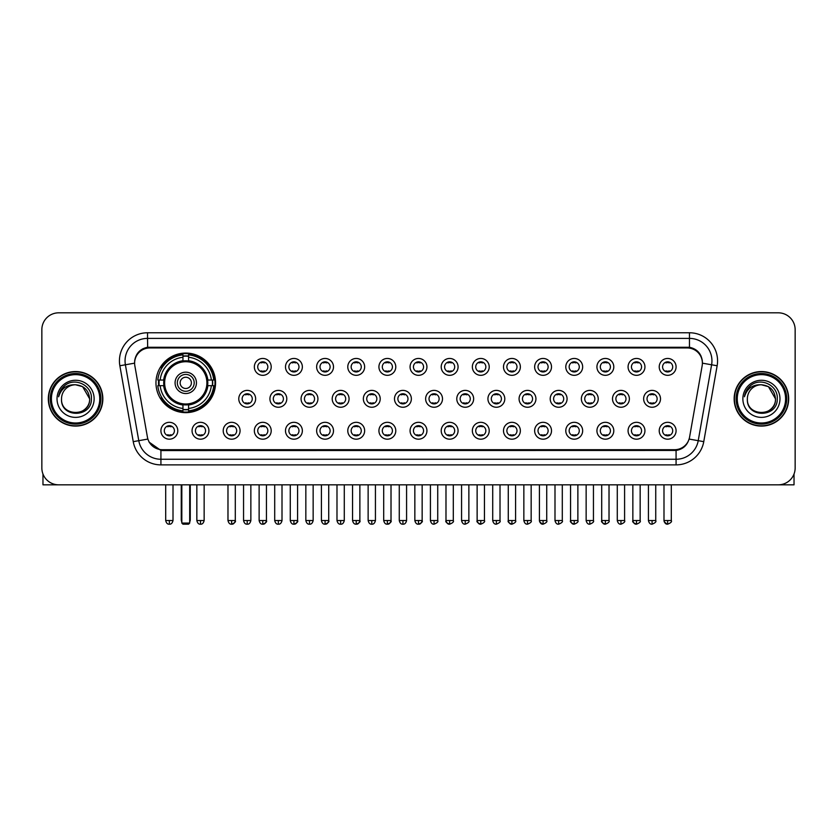 <?xml version="1.0" encoding="UTF-8"?>
<svg xmlns="http://www.w3.org/2000/svg" width="837" height="837" viewBox="0 0 837 837"><rect width="100%" height="100%" fill="white"/><g stroke="black" fill="none" stroke-linecap="round" stroke-linejoin="round"><path stroke-width="1.26" d="M155.964 382.854A29.797 29.797 0 0 0 185.762 412.651A29.797 29.797 0 0 0 215.559 382.854A29.797 29.797 0 0 0 185.762 353.068A29.797 29.797 0 0 0 155.964 382.854M208.926 430.752A8.433 8.433 0 0 1 200.493 439.184A8.433 8.433 0 0 1 192.06 430.752A8.433 8.433 0 0 1 200.493 422.319A8.433 8.433 0 0 1 208.926 430.752M195.429 430.752A5.064 5.064 0 0 0 200.493 435.815A5.064 5.064 0 0 0 205.557 430.752A5.064 5.064 0 0 0 200.493 425.698A5.064 5.064 0 0 0 195.429 430.752M240.073 430.752A8.433 8.433 0 0 1 231.64 439.184A8.433 8.433 0 0 1 223.207 430.752A8.433 8.433 0 0 1 231.64 422.319A8.433 8.433 0 0 1 240.073 430.752M226.576 430.752A5.064 5.064 0 0 0 231.64 435.815A5.064 5.064 0 0 0 236.693 430.752A5.064 5.064 0 0 0 231.64 425.698A5.064 5.064 0 0 0 226.576 430.752M271.209 430.752A8.433 8.433 0 0 1 262.776 439.184A8.433 8.433 0 0 1 254.343 430.752A8.433 8.433 0 0 1 262.776 422.319A8.433 8.433 0 0 1 271.209 430.752M257.723 430.752A5.064 5.064 0 0 0 262.776 435.815A5.064 5.064 0 0 0 267.84 430.752A5.064 5.064 0 0 0 262.776 425.698A5.064 5.064 0 0 0 257.723 430.752M302.356 430.752A8.433 8.433 0 0 1 293.923 439.184A8.433 8.433 0 0 1 285.49 430.752A8.433 8.433 0 0 1 293.923 422.319A8.433 8.433 0 0 1 302.356 430.752M288.87 430.752A5.064 5.064 0 0 0 293.923 435.815A5.064 5.064 0 0 0 298.987 430.752A5.064 5.064 0 0 0 293.923 425.698A5.064 5.064 0 0 0 288.87 430.752M333.503 430.752A8.433 8.433 0 0 1 325.07 439.184A8.433 8.433 0 0 1 316.637 430.752A8.433 8.433 0 0 1 325.07 422.319A8.433 8.433 0 0 1 333.503 430.752M320.006 430.752A5.064 5.064 0 0 0 325.07 435.815A5.064 5.064 0 0 0 330.123 430.752A5.064 5.064 0 0 0 325.07 425.698A5.064 5.064 0 0 0 320.006 430.752M364.65 430.752A8.433 8.433 0 0 1 356.217 439.184A8.433 8.433 0 0 1 347.784 430.752A8.433 8.433 0 0 1 356.217 422.319A8.433 8.433 0 0 1 364.65 430.752M351.153 430.752A5.064 5.064 0 0 0 356.217 435.815A5.064 5.064 0 0 0 361.27 430.752A5.064 5.064 0 0 0 356.217 425.698A5.064 5.064 0 0 0 351.153 430.752M395.786 430.752A8.433 8.433 0 0 1 387.353 439.184A8.433 8.433 0 0 1 378.92 430.752A8.433 8.433 0 0 1 387.353 422.319A8.433 8.433 0 0 1 395.786 430.752M382.3 430.752A5.064 5.064 0 0 0 387.353 435.815A5.064 5.064 0 0 0 392.417 430.752A5.064 5.064 0 0 0 387.353 425.698A5.064 5.064 0 0 0 382.3 430.752M426.933 430.752A8.433 8.433 0 0 1 418.5 439.184A8.433 8.433 0 0 1 410.067 430.752A8.433 8.433 0 0 1 418.5 422.319A8.433 8.433 0 0 1 426.933 430.752M413.436 430.752A5.064 5.064 0 0 0 418.5 435.815A5.064 5.064 0 0 0 423.564 430.752A5.064 5.064 0 0 0 418.5 425.698A5.064 5.064 0 0 0 413.436 430.752M458.08 430.752A8.433 8.433 0 0 1 449.647 439.184A8.433 8.433 0 0 1 441.214 430.752A8.433 8.433 0 0 1 449.647 422.319A8.433 8.433 0 0 1 458.08 430.752M444.583 430.752A5.064 5.064 0 0 0 449.647 435.815A5.064 5.064 0 0 0 454.7 430.752A5.064 5.064 0 0 0 449.647 425.698A5.064 5.064 0 0 0 444.583 430.752M489.216 430.752A8.433 8.433 0 0 1 480.783 439.184A8.433 8.433 0 0 1 472.35 430.752A8.433 8.433 0 0 1 480.783 422.319A8.433 8.433 0 0 1 489.216 430.752M475.73 430.752A5.064 5.064 0 0 0 480.783 435.815A5.064 5.064 0 0 0 485.847 430.752A5.064 5.064 0 0 0 480.783 425.698A5.064 5.064 0 0 0 475.73 430.752M520.363 430.752A8.433 8.433 0 0 1 511.93 439.184A8.433 8.433 0 0 1 503.497 430.752A8.433 8.433 0 0 1 511.93 422.319A8.433 8.433 0 0 1 520.363 430.752M506.877 430.752A5.064 5.064 0 0 0 511.93 435.815A5.064 5.064 0 0 0 516.994 430.752A5.064 5.064 0 0 0 511.93 425.698A5.064 5.064 0 0 0 506.877 430.752M551.51 430.752A8.433 8.433 0 0 1 543.077 439.184A8.433 8.433 0 0 1 534.644 430.752A8.433 8.433 0 0 1 543.077 422.319A8.433 8.433 0 0 1 551.51 430.752M538.013 430.752A5.064 5.064 0 0 0 543.077 435.815A5.064 5.064 0 0 0 548.13 430.752A5.064 5.064 0 0 0 543.077 425.698A5.064 5.064 0 0 0 538.013 430.752M582.657 430.752A8.433 8.433 0 0 1 574.224 439.184A8.433 8.433 0 0 1 565.791 430.752A8.433 8.433 0 0 1 574.224 422.319A8.433 8.433 0 0 1 582.657 430.752M569.16 430.752A5.064 5.064 0 0 0 574.224 435.815A5.064 5.064 0 0 0 579.277 430.752A5.064 5.064 0 0 0 574.224 425.698A5.064 5.064 0 0 0 569.16 430.752M613.793 430.752A8.433 8.433 0 0 1 605.36 439.184A8.433 8.433 0 0 1 596.927 430.752A8.433 8.433 0 0 1 605.36 422.319A8.433 8.433 0 0 1 613.793 430.752M600.307 430.752A5.064 5.064 0 0 0 605.36 435.815A5.064 5.064 0 0 0 610.424 430.752A5.064 5.064 0 0 0 605.36 425.698A5.064 5.064 0 0 0 600.307 430.752M644.94 430.752A8.433 8.433 0 0 1 636.507 439.184A8.433 8.433 0 0 1 628.074 430.752A8.433 8.433 0 0 1 636.507 422.319A8.433 8.433 0 0 1 644.94 430.752M631.443 430.752A5.064 5.064 0 0 0 636.507 435.815A5.064 5.064 0 0 0 641.571 430.752A5.064 5.064 0 0 0 636.507 425.698A5.064 5.064 0 0 0 631.443 430.752M676.087 430.752A8.433 8.433 0 0 1 667.654 439.184A8.433 8.433 0 0 1 659.221 430.752A8.433 8.433 0 0 1 667.654 422.319A8.433 8.433 0 0 1 676.087 430.752M662.59 430.752A5.064 5.064 0 0 0 667.654 435.815A5.064 5.064 0 0 0 672.707 430.752A5.064 5.064 0 0 0 667.654 425.698A5.064 5.064 0 0 0 662.59 430.752M177.779 430.752A8.433 8.433 0 0 1 169.346 439.184A8.433 8.433 0 0 1 160.913 430.752A8.433 8.433 0 0 1 169.346 422.319A8.433 8.433 0 0 1 177.779 430.752M164.293 430.752A5.064 5.064 0 0 0 169.346 435.815A5.064 5.064 0 0 0 174.41 430.752A5.064 5.064 0 0 0 169.346 425.698A5.064 5.064 0 0 0 164.293 430.752M255.641 398.82A8.433 8.433 0 0 1 247.208 407.253A8.433 8.433 0 0 1 238.775 398.82A8.433 8.433 0 0 1 247.208 390.387A8.433 8.433 0 0 1 255.641 398.82M242.144 398.82A5.064 5.064 0 0 0 247.208 403.884A5.064 5.064 0 0 0 252.272 398.82A5.064 5.064 0 0 0 247.208 393.767A5.064 5.064 0 0 0 242.144 398.82M286.788 398.82A8.433 8.433 0 0 1 278.355 407.253A8.433 8.433 0 0 1 269.922 398.82A8.433 8.433 0 0 1 278.355 390.387A8.433 8.433 0 0 1 286.788 398.82M273.291 398.82A5.064 5.064 0 0 0 278.355 403.884A5.064 5.064 0 0 0 283.408 398.82A5.064 5.064 0 0 0 278.355 393.767A5.064 5.064 0 0 0 273.291 398.82M317.924 398.82A8.433 8.433 0 0 1 309.491 407.253A8.433 8.433 0 0 1 301.069 398.82A8.433 8.433 0 0 1 309.491 390.387A8.433 8.433 0 0 1 317.924 398.82M304.438 398.82A5.064 5.064 0 0 0 309.491 403.884A5.064 5.064 0 0 0 314.555 398.82A5.064 5.064 0 0 0 309.491 393.767A5.064 5.064 0 0 0 304.438 398.82M349.071 398.82A8.433 8.433 0 0 1 340.638 407.253A8.433 8.433 0 0 1 332.205 398.82A8.433 8.433 0 0 1 340.638 390.387A8.433 8.433 0 0 1 349.071 398.82M335.585 398.82A5.064 5.064 0 0 0 340.638 403.884A5.064 5.064 0 0 0 345.702 398.82A5.064 5.064 0 0 0 340.638 393.767A5.064 5.064 0 0 0 335.585 398.82M380.218 398.82A8.433 8.433 0 0 1 371.785 407.253A8.433 8.433 0 0 1 363.352 398.82A8.433 8.433 0 0 1 371.785 390.387A8.433 8.433 0 0 1 380.218 398.82M366.721 398.82A5.064 5.064 0 0 0 371.785 403.884A5.064 5.064 0 0 0 376.849 398.82A5.064 5.064 0 0 0 371.785 393.767A5.064 5.064 0 0 0 366.721 398.82M411.365 398.82A8.433 8.433 0 0 1 402.932 407.253A8.433 8.433 0 0 1 394.499 398.82A8.433 8.433 0 0 1 402.932 390.387A8.433 8.433 0 0 1 411.365 398.82M397.868 398.82A5.064 5.064 0 0 0 402.932 403.884A5.064 5.064 0 0 0 407.985 398.82A5.064 5.064 0 0 0 402.932 393.767A5.064 5.064 0 0 0 397.868 398.82M442.501 398.82A8.433 8.433 0 0 1 434.068 407.253A8.433 8.433 0 0 1 425.635 398.82A8.433 8.433 0 0 1 434.068 390.387A8.433 8.433 0 0 1 442.501 398.82M429.015 398.82A5.064 5.064 0 0 0 434.068 403.884A5.064 5.064 0 0 0 439.132 398.82A5.064 5.064 0 0 0 434.068 393.767A5.064 5.064 0 0 0 429.015 398.82M473.648 398.82A8.433 8.433 0 0 1 465.215 407.253A8.433 8.433 0 0 1 456.782 398.82A8.433 8.433 0 0 1 465.215 390.387A8.433 8.433 0 0 1 473.648 398.82M460.151 398.82A5.064 5.064 0 0 0 465.215 403.884A5.064 5.064 0 0 0 470.279 398.82A5.064 5.064 0 0 0 465.215 393.767A5.064 5.064 0 0 0 460.151 398.82M504.795 398.82A8.433 8.433 0 0 1 496.362 407.253A8.433 8.433 0 0 1 487.929 398.82A8.433 8.433 0 0 1 496.362 390.387A8.433 8.433 0 0 1 504.795 398.82M491.298 398.82A5.064 5.064 0 0 0 496.362 403.884A5.064 5.064 0 0 0 501.415 398.82A5.064 5.064 0 0 0 496.362 393.767A5.064 5.064 0 0 0 491.298 398.82M535.931 398.82A8.433 8.433 0 0 1 527.509 407.253A8.433 8.433 0 0 1 519.076 398.82A8.433 8.433 0 0 1 527.509 390.387A8.433 8.433 0 0 1 535.931 398.82M522.445 398.82A5.064 5.064 0 0 0 527.509 403.884A5.064 5.064 0 0 0 532.562 398.82A5.064 5.064 0 0 0 527.509 393.767A5.064 5.064 0 0 0 522.445 398.82M567.078 398.82A8.433 8.433 0 0 1 558.645 407.253A8.433 8.433 0 0 1 550.212 398.82A8.433 8.433 0 0 1 558.645 390.387A8.433 8.433 0 0 1 567.078 398.82M553.592 398.82A5.064 5.064 0 0 0 558.645 403.884A5.064 5.064 0 0 0 563.709 398.82A5.064 5.064 0 0 0 558.645 393.767A5.064 5.064 0 0 0 553.592 398.82M598.225 398.82A8.433 8.433 0 0 1 589.792 407.253A8.433 8.433 0 0 1 581.359 398.82A8.433 8.433 0 0 1 589.792 390.387A8.433 8.433 0 0 1 598.225 398.82M584.728 398.82A5.064 5.064 0 0 0 589.792 403.884A5.064 5.064 0 0 0 594.856 398.82A5.064 5.064 0 0 0 589.792 393.767A5.064 5.064 0 0 0 584.728 398.82M629.372 398.82A8.433 8.433 0 0 1 620.939 407.253A8.433 8.433 0 0 1 612.506 398.82A8.433 8.433 0 0 1 620.939 390.387A8.433 8.433 0 0 1 629.372 398.82M615.875 398.82A5.064 5.064 0 0 0 620.939 403.884A5.064 5.064 0 0 0 625.992 398.82A5.064 5.064 0 0 0 620.939 393.767A5.064 5.064 0 0 0 615.875 398.82M660.508 398.82A8.433 8.433 0 0 1 652.075 407.253A8.433 8.433 0 0 1 643.643 398.82A8.433 8.433 0 0 1 652.075 390.387A8.433 8.433 0 0 1 660.508 398.82M647.022 398.82A5.064 5.064 0 0 0 652.075 403.884A5.064 5.064 0 0 0 657.139 398.82A5.064 5.064 0 0 0 652.075 393.767A5.064 5.064 0 0 0 647.022 398.82M271.209 366.888A8.433 8.433 0 0 1 262.776 375.321A8.433 8.433 0 0 1 254.343 366.888A8.433 8.433 0 0 1 262.776 358.456A8.433 8.433 0 0 1 271.209 366.888M257.723 366.888A5.064 5.064 0 0 0 262.776 371.952A5.064 5.064 0 0 0 267.84 366.888A5.064 5.064 0 0 0 262.776 361.835A5.064 5.064 0 0 0 257.723 366.888M302.356 366.888A8.433 8.433 0 0 1 293.923 375.321A8.433 8.433 0 0 1 285.49 366.888A8.433 8.433 0 0 1 293.923 358.456A8.433 8.433 0 0 1 302.356 366.888M288.87 366.888A5.064 5.064 0 0 0 293.923 371.952A5.064 5.064 0 0 0 298.987 366.888A5.064 5.064 0 0 0 293.923 361.835A5.064 5.064 0 0 0 288.87 366.888M333.503 366.888A8.433 8.433 0 0 1 325.07 375.321A8.433 8.433 0 0 1 316.637 366.888A8.433 8.433 0 0 1 325.07 358.456A8.433 8.433 0 0 1 333.503 366.888M320.006 366.888A5.064 5.064 0 0 0 325.07 371.952A5.064 5.064 0 0 0 330.123 366.888A5.064 5.064 0 0 0 325.07 361.835A5.064 5.064 0 0 0 320.006 366.888M364.65 366.888A8.433 8.433 0 0 1 356.217 375.321A8.433 8.433 0 0 1 347.784 366.888A8.433 8.433 0 0 1 356.217 358.456A8.433 8.433 0 0 1 364.65 366.888M351.153 366.888A5.064 5.064 0 0 0 356.217 371.952A5.064 5.064 0 0 0 361.27 366.888A5.064 5.064 0 0 0 356.217 361.835A5.064 5.064 0 0 0 351.153 366.888M395.786 366.888A8.433 8.433 0 0 1 387.353 375.321A8.433 8.433 0 0 1 378.92 366.888A8.433 8.433 0 0 1 387.353 358.456A8.433 8.433 0 0 1 395.786 366.888M382.3 366.888A5.064 5.064 0 0 0 387.353 371.952A5.064 5.064 0 0 0 392.417 366.888A5.064 5.064 0 0 0 387.353 361.835A5.064 5.064 0 0 0 382.3 366.888M426.933 366.888A8.433 8.433 0 0 1 418.5 375.321A8.433 8.433 0 0 1 410.067 366.888A8.433 8.433 0 0 1 418.5 358.456A8.433 8.433 0 0 1 426.933 366.888M413.436 366.888A5.064 5.064 0 0 0 418.5 371.952A5.064 5.064 0 0 0 423.564 366.888A5.064 5.064 0 0 0 418.5 361.835A5.064 5.064 0 0 0 413.436 366.888M458.08 366.888A8.433 8.433 0 0 1 449.647 375.321A8.433 8.433 0 0 1 441.214 366.888A8.433 8.433 0 0 1 449.647 358.456A8.433 8.433 0 0 1 458.08 366.888M444.583 366.888A5.064 5.064 0 0 0 449.647 371.952A5.064 5.064 0 0 0 454.7 366.888A5.064 5.064 0 0 0 449.647 361.835A5.064 5.064 0 0 0 444.583 366.888M489.216 366.888A8.433 8.433 0 0 1 480.783 375.321A8.433 8.433 0 0 1 472.35 366.888A8.433 8.433 0 0 1 480.783 358.456A8.433 8.433 0 0 1 489.216 366.888M475.73 366.888A5.064 5.064 0 0 0 480.783 371.952A5.064 5.064 0 0 0 485.847 366.888A5.064 5.064 0 0 0 480.783 361.835A5.064 5.064 0 0 0 475.73 366.888M520.363 366.888A8.433 8.433 0 0 1 511.93 375.321A8.433 8.433 0 0 1 503.497 366.888A8.433 8.433 0 0 1 511.93 358.456A8.433 8.433 0 0 1 520.363 366.888M506.877 366.888A5.064 5.064 0 0 0 511.93 371.952A5.064 5.064 0 0 0 516.994 366.888A5.064 5.064 0 0 0 511.93 361.835A5.064 5.064 0 0 0 506.877 366.888M551.51 366.888A8.433 8.433 0 0 1 543.077 375.321A8.433 8.433 0 0 1 534.644 366.888A8.433 8.433 0 0 1 543.077 358.456A8.433 8.433 0 0 1 551.51 366.888M538.013 366.888A5.064 5.064 0 0 0 543.077 371.952A5.064 5.064 0 0 0 548.13 366.888A5.064 5.064 0 0 0 543.077 361.835A5.064 5.064 0 0 0 538.013 366.888M582.657 366.888A8.433 8.433 0 0 1 574.224 375.321A8.433 8.433 0 0 1 565.791 366.888A8.433 8.433 0 0 1 574.224 358.456A8.433 8.433 0 0 1 582.657 366.888M569.16 366.888A5.064 5.064 0 0 0 574.224 371.952A5.064 5.064 0 0 0 579.277 366.888A5.064 5.064 0 0 0 574.224 361.835A5.064 5.064 0 0 0 569.16 366.888M613.793 366.888A8.433 8.433 0 0 1 605.36 375.321A8.433 8.433 0 0 1 596.927 366.888A8.433 8.433 0 0 1 605.36 358.456A8.433 8.433 0 0 1 613.793 366.888M600.307 366.888A5.064 5.064 0 0 0 605.36 371.952A5.064 5.064 0 0 0 610.424 366.888A5.064 5.064 0 0 0 605.36 361.835A5.064 5.064 0 0 0 600.307 366.888M644.94 366.888A8.433 8.433 0 0 1 636.507 375.321A8.433 8.433 0 0 1 628.074 366.888A8.433 8.433 0 0 1 636.507 358.456A8.433 8.433 0 0 1 644.94 366.888M631.443 366.888A5.064 5.064 0 0 0 636.507 371.952A5.064 5.064 0 0 0 641.571 366.888A5.064 5.064 0 0 0 636.507 361.835A5.064 5.064 0 0 0 631.443 366.888M676.087 366.888A8.433 8.433 0 0 1 667.654 375.321A8.433 8.433 0 0 1 659.221 366.888A8.433 8.433 0 0 1 667.654 358.456A8.433 8.433 0 0 1 676.087 366.888M662.59 366.888A5.064 5.064 0 0 0 667.654 371.952A5.064 5.064 0 0 0 672.707 366.888A5.064 5.064 0 0 0 667.654 361.835A5.064 5.064 0 0 0 662.59 366.888M134.841 365.759A15.181 15.181 0 0 1 149.781 347.951L687.219 347.951A15.181 15.181 0 0 1 702.159 365.759L689.573 437.155A15.181 15.181 0 0 1 674.622 449.699L162.378 449.699A15.181 15.181 0 0 1 147.427 437.155L134.841 365.759M158.643 385.669A27.265 27.265 0 0 1 158.643 380.05M48.316 398.82A27.265 27.265 0 0 0 75.581 426.085A27.265 27.265 0 0 0 102.846 398.82A27.265 27.265 0 0 0 75.581 371.555A27.265 27.265 0 0 0 48.316 398.82M734.154 398.82A27.265 27.265 0 0 0 761.419 426.085A27.265 27.265 0 0 0 788.684 398.82A27.265 27.265 0 0 0 761.419 371.555A27.265 27.265 0 0 0 734.154 398.82M134.673 360.883L134.631 363.153L134.673 360.883C135.845 353.402 140.135 348.872 147.532 347.271L689.468 347.271C696.855 348.862 701.144 353.392 702.327 360.883L702.369 363.153M147.532 332.77L689.468 332.77A28.113 28.113 0 0 1 717.142 365.759L703.76 441.654A28.113 28.113 0 0 1 676.076 464.88L160.924 464.88A28.113 28.113 0 0 1 133.24 441.654L119.858 365.759A28.113 28.113 0 0 1 147.532 332.77L147.532 338.389L689.468 338.389A22.484 22.484 0 0 1 711.607 364.786L698.225 440.67A22.484 22.484 0 0 1 676.076 459.262L160.924 459.262A22.484 22.484 0 0 1 138.775 440.67L125.393 364.786A22.484 22.484 0 0 1 147.532 338.389L147.657 347.25M138.722 351.885L142.761 348.83M142.897 348.757L146.82 347.397M676.076 464.88L676.076 450.442C682.762 449.333 687.083 445.535 689.05 439.059C687.093 445.535 682.772 449.323 676.076 450.442L162.671 450.547L160.924 450.442L149.08 442.114M700.872 355.673L702.327 360.883M795.15 329.673A16.866 16.866 0 0 0 778.284 312.818L58.716 312.818A16.866 16.866 0 0 0 41.85 329.673L41.85 467.967A16.866 16.866 0 0 0 58.716 484.832L778.284 484.832A16.866 16.866 0 0 0 795.15 467.967L795.15 329.673L795.15 467.967M689.113 439.069L698.225 440.67L711.607 364.786L717.142 365.759M41.85 329.673L41.85 467.967M778.284 312.818L58.716 312.818M58.716 484.832L778.284 484.832M42.969 474.024L42.969 484.832L108.182 484.832M99.749 398.82A24.168 24.168 0 0 0 75.581 374.652A24.168 24.168 0 0 0 51.402 398.82A24.168 24.168 0 0 0 75.581 422.999A24.168 24.168 0 0 0 99.749 398.82M100.879 398.82A25.298 25.298 0 0 0 75.581 373.522A25.298 25.298 0 0 0 50.283 398.82A25.298 25.298 0 0 0 75.581 424.118A25.298 25.298 0 0 0 100.879 398.82M102.564 398.82A26.983 26.983 0 0 0 75.581 371.837A26.983 26.983 0 0 0 48.598 398.82A26.983 26.983 0 0 0 75.581 425.813A26.983 26.983 0 0 0 102.564 398.82M89.632 398.82C88.795 390.283 84.118 385.606 75.581 384.769L82.612 386.652L89.632 398.82L82.612 386.652L75.581 384.769L82.612 386.652L89.632 398.82L82.612 386.652L75.581 384.769L82.612 386.652L89.632 398.82C90.49 416.952 60.662 416.952 61.53 398.82C60.274 418.333 92.07 417.893 91.411 398.82C92.457 385.438 74.911 376.932 64.805 385.554C61.279 388.494 59.218 392.239 58.611 396.78C61.258 388.41 66.918 384.403 75.581 384.769L82.612 386.652L89.632 398.82C90.49 416.952 60.662 416.952 61.53 398.82C60.662 416.952 90.49 416.952 89.632 398.82C90.49 416.952 60.662 416.952 61.53 398.82C60.662 416.952 90.49 416.952 89.632 398.82C90.49 416.952 60.662 416.952 61.53 398.82C60.662 416.952 90.49 416.952 89.632 398.82C90.49 416.952 60.662 416.952 61.53 398.82C60.662 416.952 90.49 416.952 89.632 398.82C90.49 416.952 60.662 416.952 61.53 398.82C60.662 416.952 90.49 416.952 89.632 398.82C90.49 416.952 60.662 416.952 61.53 398.82C60.662 416.952 90.49 416.952 89.632 398.82C90.49 416.952 60.662 416.952 61.53 398.82A14.051 14.051 0 0 1 75.581 384.769L82.612 386.652L89.632 398.82C90.197 409.732 76.167 416.983 67.609 410.402M57.031 398.82A18.55 18.55 0 0 0 75.581 417.381A18.55 18.55 0 0 0 94.131 398.82A18.55 18.55 0 0 0 75.581 380.27A18.55 18.55 0 0 0 57.031 398.82M64.794 385.554L60.651 390.481M60.4 390.963L60.766 390.283L60.4 390.963M207.618 385.669A22.034 22.034 0 0 0 188.576 360.998L188.576 360.998A22.034 22.034 0 0 0 163.906 385.669A22.034 22.034 0 0 0 207.618 385.669L207.618 385.669A22.034 22.034 0 0 1 188.576 404.71L188.576 408.456A25.748 25.748 0 0 0 211.353 385.669L213.728 385.669A28.113 28.113 0 0 1 188.576 410.831L188.576 408.456M159.208 385.669A26.7 26.7 0 0 1 159.208 380.05M188.576 356.3A26.7 26.7 0 0 0 182.958 356.3M212.316 380.05A26.7 26.7 0 0 1 212.316 385.669M211.353 380.05L213.728 380.05A28.113 28.113 0 0 0 188.576 354.888L188.576 360.737A22.296 22.296 0 0 1 207.89 380.05L211.353 380.05A25.748 25.748 0 0 0 188.576 357.263M160.17 385.669L157.795 385.669A28.113 28.113 0 0 0 182.958 410.831L182.958 404.982A22.296 22.296 0 0 1 163.644 385.669L160.17 385.669A25.748 25.748 0 0 0 182.958 408.456M211.353 385.669L207.89 385.669A22.296 22.296 0 0 1 188.576 404.982L188.576 404.71M163.906 385.669L163.906 385.669A22.034 22.034 0 0 0 182.958 404.71M188.576 409.408A26.7 26.7 0 0 1 182.958 409.408M182.958 357.263L182.958 354.888A28.113 28.113 0 0 0 157.795 380.05L163.644 380.05A22.296 22.296 0 0 1 182.958 360.737L182.958 357.263A25.748 25.748 0 0 0 160.17 380.05M206.906 382.854A21.134 21.134 0 0 1 185.762 403.999A21.134 21.134 0 0 1 164.627 382.854A21.134 21.134 0 0 1 185.762 361.72A21.134 21.134 0 0 1 206.906 382.854M196.444 382.854A10.682 10.682 0 0 0 185.762 372.183A10.682 10.682 0 0 0 175.079 382.854A10.682 10.682 0 0 0 185.762 393.536A10.682 10.682 0 0 0 196.444 382.854M194.194 382.854A8.433 8.433 0 0 0 185.762 374.421A8.433 8.433 0 0 0 177.329 382.854A8.433 8.433 0 0 0 185.762 391.287A8.433 8.433 0 0 0 194.194 382.854M191.391 382.854A5.618 5.618 0 0 1 185.762 388.483A5.618 5.618 0 0 1 180.143 382.854A5.618 5.618 0 0 1 185.762 377.236A5.618 5.618 0 0 1 191.391 382.854A5.618 5.618 0 0 1 185.762 388.483A5.618 5.618 0 0 1 180.143 382.854A5.618 5.618 0 0 1 185.762 377.236A5.618 5.618 0 0 1 191.391 382.854M162.106 367.684L160.777 367.684A29.232 29.232 0 0 1 214.994 382.854A29.232 29.232 0 0 1 160.777 398.035L162.106 398.035M181.828 484.832L181.828 523.062L189.696 523.062L189.696 484.832M181.828 523.062L182.958 524.182L188.576 524.182L189.696 523.062M261.092 371.659L261.092 370.864A4.311 4.311 0 0 0 264.471 370.864L264.471 371.659M264.471 362.128L264.471 362.923A4.311 4.311 0 0 0 261.092 362.923L261.092 362.128M292.239 371.659L292.239 370.864A4.311 4.311 0 0 0 295.607 370.864L295.607 371.659M295.607 362.128L295.607 362.923A4.311 4.311 0 0 0 292.239 362.923L292.239 362.128M323.385 371.659L323.385 370.864A4.311 4.311 0 0 0 326.754 370.864L326.754 371.659M326.754 362.128L326.754 362.923A4.311 4.311 0 0 0 323.385 362.923L323.385 362.128M354.522 371.659L354.522 370.864A4.311 4.311 0 0 0 357.901 370.864L357.901 371.659M357.901 362.128L357.901 362.923A4.311 4.311 0 0 0 354.522 362.923L354.522 362.128M385.669 371.659L385.669 370.864A4.311 4.311 0 0 0 389.038 370.864L389.038 371.659M389.038 362.128L389.038 362.923A4.311 4.311 0 0 0 385.669 362.923L385.669 362.128M416.816 371.659L416.816 370.864A4.311 4.311 0 0 0 420.184 370.864L420.184 371.659M420.184 362.128L420.184 362.923A4.311 4.311 0 0 0 416.816 362.923L416.816 362.128M447.962 371.659L447.962 370.864A4.311 4.311 0 0 0 451.331 370.864L451.331 371.659M451.331 362.128L451.331 362.923A4.311 4.311 0 0 0 447.962 362.923L447.962 362.128M479.099 371.659L479.099 370.864A4.311 4.311 0 0 0 482.478 370.864L482.478 371.659M482.478 362.128L482.478 362.923A4.311 4.311 0 0 0 479.099 362.923L479.099 362.128M510.246 371.659L510.246 370.864A4.311 4.311 0 0 0 513.615 370.864L513.615 371.659M513.615 362.128L513.615 362.923A4.311 4.311 0 0 0 510.246 362.923L510.246 362.128M541.393 371.659L541.393 370.864A4.311 4.311 0 0 0 544.761 370.864L544.761 371.659M544.761 362.128L544.761 362.923A4.311 4.311 0 0 0 541.393 362.923L541.393 362.128M572.529 371.659L572.529 370.864A4.311 4.311 0 0 0 575.908 370.864L575.908 371.659M575.908 362.128L575.908 362.923A4.311 4.311 0 0 0 572.529 362.923L572.529 362.128M603.676 371.659L603.676 370.864A4.311 4.311 0 0 0 607.045 370.864L607.045 371.659M607.045 362.128L607.045 362.923A4.311 4.311 0 0 0 603.676 362.923L603.676 362.128M634.823 371.659L634.823 370.864A4.311 4.311 0 0 0 638.192 370.864L638.192 371.659M638.192 362.128L638.192 362.923A4.311 4.311 0 0 0 634.823 362.923L634.823 362.128M665.97 371.659L665.97 370.864A4.311 4.311 0 0 0 669.338 370.864L669.338 371.659M669.338 362.128L669.338 362.923A4.311 4.311 0 0 0 665.97 362.923L665.97 362.128M245.523 403.591L245.523 402.796A4.311 4.311 0 0 0 248.892 402.796L248.892 403.591M248.892 394.049L248.892 394.855A4.311 4.311 0 0 0 245.523 394.855L245.523 394.049M276.67 403.591L276.67 402.796A4.311 4.311 0 0 0 280.039 402.796L280.039 403.591M280.039 394.049L280.039 394.855A4.311 4.311 0 0 0 276.67 394.855L276.67 394.049M307.807 403.591L307.807 402.796A4.311 4.311 0 0 0 311.186 402.796L311.186 403.591M311.186 394.049L311.186 394.855A4.311 4.311 0 0 0 307.807 394.855L307.807 394.049M338.954 403.591L338.954 402.796A4.311 4.311 0 0 0 342.323 402.796L342.323 403.591M342.323 394.049L342.323 394.855A4.311 4.311 0 0 0 338.954 394.855L338.954 394.049M370.1 403.591L370.1 402.796A4.311 4.311 0 0 0 373.469 402.796L373.469 403.591M373.469 394.049L373.469 394.855A4.311 4.311 0 0 0 370.1 394.855L370.1 394.049M401.237 403.591L401.237 402.796A4.311 4.311 0 0 0 404.616 402.796L404.616 403.591M404.616 394.049L404.616 394.855A4.311 4.311 0 0 0 401.237 394.855L401.237 394.049M432.384 403.591L432.384 402.796A4.311 4.311 0 0 0 435.763 402.796L435.763 403.591M435.763 394.049L435.763 394.855A4.311 4.311 0 0 0 432.384 394.855L432.384 394.049M463.531 403.591L463.531 402.796A4.311 4.311 0 0 0 466.9 402.796L466.9 403.591M466.9 394.049L466.9 394.855A4.311 4.311 0 0 0 463.531 394.855L463.531 394.049M494.677 403.591L494.677 402.796A4.311 4.311 0 0 0 498.046 402.796L498.046 403.591M498.046 394.049L498.046 394.855A4.311 4.311 0 0 0 494.677 394.855L494.677 394.049M525.814 403.591L525.814 402.796A4.311 4.311 0 0 0 529.193 402.796L529.193 403.591M529.193 394.049L529.193 394.855A4.311 4.311 0 0 0 525.814 394.855L525.814 394.049M556.961 403.591L556.961 402.796A4.311 4.311 0 0 0 560.33 402.796L560.33 403.591M560.33 394.049L560.33 394.855A4.311 4.311 0 0 0 556.961 394.855L556.961 394.049M588.108 403.591L588.108 402.796A4.311 4.311 0 0 0 591.477 402.796L591.477 403.591M591.477 394.049L591.477 394.855A4.311 4.311 0 0 0 588.108 394.855L588.108 394.049M619.244 403.591L619.244 402.796A4.311 4.311 0 0 0 622.623 402.796L622.623 403.591M622.623 394.049L622.623 394.855A4.311 4.311 0 0 0 619.244 394.855L619.244 394.049M650.391 403.591L650.391 402.796A4.311 4.311 0 0 0 653.77 402.796L653.77 403.591M653.77 394.049L653.77 394.855A4.311 4.311 0 0 0 650.391 394.855L650.391 394.049M167.662 435.522L167.662 434.727A4.311 4.311 0 0 0 171.03 434.727L171.03 435.522M171.03 425.981L171.03 426.786A4.311 4.311 0 0 0 167.662 426.786L167.662 425.981M794.031 474.024L794.031 484.832L728.818 484.832M785.598 398.82A24.168 24.168 0 0 0 761.419 374.652A24.168 24.168 0 0 0 737.251 398.82A24.168 24.168 0 0 0 761.419 422.999A24.168 24.168 0 0 0 785.598 398.82M786.717 398.82A25.298 25.298 0 0 0 761.419 373.522A25.298 25.298 0 0 0 736.121 398.82A25.298 25.298 0 0 0 761.419 424.118A25.298 25.298 0 0 0 786.717 398.82M788.402 398.82A26.983 26.983 0 0 0 761.419 371.837A26.983 26.983 0 0 0 734.436 398.82A26.983 26.983 0 0 0 761.419 425.813A26.983 26.983 0 0 0 788.402 398.82M747.368 398.82A14.051 14.051 0 0 1 761.419 384.769L768.45 386.652L775.47 398.82L768.45 386.652L761.419 384.769L768.45 386.652L775.47 398.82L768.45 386.652L761.419 384.769L768.45 386.652L775.47 398.82L768.45 386.652L761.419 384.769L768.45 386.652L775.47 398.82C776.338 416.952 746.51 416.952 747.368 398.82C746.112 418.333 777.908 417.893 777.249 398.82C778.295 385.438 760.749 376.932 750.643 385.554C747.117 388.494 745.056 392.239 744.449 396.78C747.096 388.41 752.756 384.403 761.419 384.769L768.45 386.652L775.47 398.82C776.338 416.952 746.51 416.952 747.368 398.82C746.51 416.952 776.338 416.952 775.47 398.82C776.338 416.952 746.51 416.952 747.368 398.82C746.51 416.952 776.338 416.952 775.47 398.82C776.338 416.952 746.51 416.952 747.368 398.82C746.51 416.952 776.338 416.952 775.47 398.82C776.338 416.952 746.51 416.952 747.368 398.82C746.51 416.952 776.338 416.952 775.47 398.82C776.338 416.952 746.51 416.952 747.368 398.82C746.51 416.952 776.338 416.952 775.47 398.82C776.035 409.732 762.005 416.983 753.446 410.402M761.419 384.769C769.956 385.606 774.643 390.283 775.47 398.82M742.869 398.82A18.55 18.55 0 0 0 761.419 417.381A18.55 18.55 0 0 0 779.969 398.82A18.55 18.55 0 0 0 761.419 380.27A18.55 18.55 0 0 0 742.869 398.82M750.643 385.554L746.499 390.481M746.238 390.963L746.614 390.283M198.808 435.522L198.808 434.727A4.311 4.311 0 0 0 202.177 434.727L202.177 435.522M202.177 425.981L202.177 426.786A4.311 4.311 0 0 0 198.808 426.786L198.808 425.981M229.955 435.522L229.955 434.727A4.311 4.311 0 0 0 233.324 434.727L233.324 435.522M233.324 425.981L233.324 426.786A4.311 4.311 0 0 0 229.955 426.786L229.955 425.981M261.092 435.522L261.092 434.727A4.311 4.311 0 0 0 264.471 434.727L264.471 435.522M264.471 425.981L264.471 426.786A4.311 4.311 0 0 0 261.092 426.786L261.092 425.981M292.239 435.522L292.239 434.727A4.311 4.311 0 0 0 295.607 434.727L295.607 435.522M295.607 425.981L295.607 426.786A4.311 4.311 0 0 0 292.239 426.786L292.239 425.981M323.385 435.522L323.385 434.727A4.311 4.311 0 0 0 326.754 434.727L326.754 435.522M326.754 425.981L326.754 426.786A4.311 4.311 0 0 0 323.385 426.786L323.385 425.981M354.522 435.522L354.522 434.727A4.311 4.311 0 0 0 357.901 434.727L357.901 435.522M357.901 425.981L357.901 426.786A4.311 4.311 0 0 0 354.522 426.786L354.522 425.981M385.669 435.522L385.669 434.727A4.311 4.311 0 0 0 389.038 434.727L389.038 435.522M389.038 425.981L389.038 426.786A4.311 4.311 0 0 0 385.669 426.786L385.669 425.981M416.816 435.522L416.816 434.727A4.311 4.311 0 0 0 420.184 434.727L420.184 435.522M420.184 425.981L420.184 426.786A4.311 4.311 0 0 0 416.816 426.786L416.816 425.981M447.962 435.522L447.962 434.727A4.311 4.311 0 0 0 451.331 434.727L451.331 435.522M451.331 425.981L451.331 426.786A4.311 4.311 0 0 0 447.962 426.786L447.962 425.981M479.099 435.522L479.099 434.727A4.311 4.311 0 0 0 482.478 434.727L482.478 435.522M482.478 425.981L482.478 426.786A4.311 4.311 0 0 0 479.099 426.786L479.099 425.981M510.246 435.522L510.246 434.727A4.311 4.311 0 0 0 513.615 434.727L513.615 435.522M513.615 425.981L513.615 426.786A4.311 4.311 0 0 0 510.246 426.786L510.246 425.981M541.393 435.522L541.393 434.727A4.311 4.311 0 0 0 544.761 434.727L544.761 435.522M544.761 425.981L544.761 426.786A4.311 4.311 0 0 0 541.393 426.786L541.393 425.981M572.529 435.522L572.529 434.727A4.311 4.311 0 0 0 575.908 434.727L575.908 435.522M575.908 425.981L575.908 426.786A4.311 4.311 0 0 0 572.529 426.786L572.529 425.981M603.676 435.522L603.676 434.727A4.311 4.311 0 0 0 607.045 434.727L607.045 435.522M607.045 425.981L607.045 426.786A4.311 4.311 0 0 0 603.676 426.786L603.676 425.981M634.823 435.522L634.823 434.727A4.311 4.311 0 0 0 638.192 434.727L638.192 435.522M638.192 425.981L638.192 426.786A4.311 4.311 0 0 0 634.823 426.786L634.823 425.981M665.97 435.522L665.97 434.727A4.311 4.311 0 0 0 669.338 434.727L669.338 435.522M669.338 425.981L669.338 426.786A4.311 4.311 0 0 0 665.97 426.786L665.97 425.981M689.468 332.77L689.468 347.271M119.858 365.759L125.393 364.786A22.484 22.484 0 0 1 125.048 360.883M125.393 364.786L134.611 363.153M160.924 464.88L160.924 450.442M133.24 441.654L147.887 439.069M702.389 363.153L711.607 364.786M698.225 440.67L703.76 441.654M181.263 484.832L181.263 519.693L181.828 519.693M185.762 388.483A5.618 5.618 0 0 1 180.143 382.854A5.618 5.618 0 0 1 185.762 377.236M189.696 519.693L190.261 519.693L190.261 484.832M182.958 409.67A26.951 26.951 0 0 0 188.576 409.67M212.567 385.669A26.951 26.951 0 0 0 212.567 380.05M188.576 356.049A26.951 26.951 0 0 0 182.958 356.049M247.208 520.53L243.557 520.53C244.195 523.135 245.408 524.36 247.208 524.182L247.208 520.53L250.859 520.53L250.859 484.832M278.355 520.53L274.703 520.53C275.331 523.135 276.555 524.36 278.355 524.182L278.355 520.53L282.006 520.53L282.006 484.832M309.491 520.53L305.84 520.53C306.478 523.135 307.702 524.36 309.491 524.182L309.491 520.53L313.153 520.53L313.153 484.832M340.638 520.53L336.987 520.53C337.625 523.135 338.839 524.36 340.638 524.182L340.638 520.53L344.289 520.53L344.289 484.832M371.785 520.53L368.134 520.53C368.772 523.135 369.985 524.36 371.785 524.182L371.785 520.53L375.436 520.53L375.436 484.832M402.932 520.53L399.27 520.53C399.908 523.135 401.132 524.36 402.932 524.182L402.932 520.53L406.583 520.53L406.583 484.832M434.068 520.53L430.417 520.53C431.055 523.135 432.269 524.36 434.068 524.182L434.068 520.53L437.73 520.53L437.73 484.832M465.215 520.53L461.564 520.53C462.202 523.135 463.416 524.36 465.215 524.182L465.215 520.53L468.866 520.53L468.866 484.832M496.362 520.53L492.711 520.53C493.338 523.135 494.562 524.36 496.362 524.182L496.362 520.53L500.013 520.53L500.013 484.832M527.509 520.53L523.847 520.53C524.485 523.135 525.709 524.36 527.509 524.182L527.509 520.53L531.16 520.53L531.16 484.832M558.645 520.53L554.994 520.53C555.632 523.135 556.846 524.36 558.645 524.182L558.645 520.53L562.297 520.53L562.297 484.832M589.792 520.53L586.141 520.53C586.779 523.135 587.992 524.36 589.792 524.182L589.792 520.53L593.443 520.53L593.443 484.832M620.939 520.53L617.277 520.53C617.915 523.135 619.139 524.36 620.939 524.182L620.939 520.53L624.59 520.53L624.59 484.832M652.075 520.53L648.424 520.53C649.062 523.135 650.276 524.36 652.075 524.182L652.075 520.53L655.737 520.53L655.737 484.832M169.346 520.53L165.695 520.53C166.333 523.135 167.546 524.36 169.346 524.182L169.346 520.53L173.008 520.53L173.008 484.832M200.493 520.53L196.841 520.53C197.48 523.135 198.693 524.36 200.493 524.182L200.493 520.53L204.144 520.53L204.144 484.832M231.64 520.53L227.978 520.53C228.616 523.135 229.84 524.36 231.64 524.182L231.64 520.53L235.291 520.53C236.034 521.702 234.81 522.916 231.64 524.182C233.439 524.36 234.653 523.135 235.291 520.53L235.291 484.832M262.776 520.53L259.125 520.53C259.763 523.135 260.987 524.36 262.776 524.182L262.776 520.53L266.438 520.53C267.181 521.702 265.957 522.916 262.776 524.182C264.576 524.36 265.8 523.135 266.438 520.53L266.438 484.832M293.923 520.53L290.272 520.53C290.91 523.135 292.123 524.36 293.923 524.182L293.923 520.53L297.574 520.53C298.317 521.702 297.104 522.916 293.923 524.182C295.723 524.36 296.936 523.135 297.574 520.53L297.574 484.832M325.07 520.53L321.418 520.53C322.057 523.135 323.27 524.36 325.07 524.182L325.07 520.53L328.721 520.53C329.464 521.702 328.25 522.916 325.07 524.182C326.869 524.36 328.083 523.135 328.721 520.53L328.721 484.832M356.217 520.53L352.555 520.53C353.193 523.135 354.417 524.36 356.217 524.182L356.217 520.53L359.868 520.53C360.611 521.702 359.387 522.916 356.217 524.182C358.006 524.36 359.23 523.135 359.868 520.53L359.868 484.832M387.353 520.53L383.702 520.53C384.34 523.135 385.554 524.36 387.353 524.182L387.353 520.53L391.015 520.53C391.747 521.702 390.534 522.916 387.353 524.182C389.153 524.36 390.377 523.135 391.015 520.53L391.015 484.832M418.5 520.53L414.849 520.53L414.849 484.832L414.849 520.53C415.487 523.135 416.7 524.36 418.5 524.182L418.5 520.53L422.151 520.53C422.894 521.702 421.681 522.916 418.5 524.182C420.3 524.36 421.513 523.135 422.151 520.53L422.151 484.832M449.647 520.53L445.985 520.53C445.253 521.702 446.466 522.916 449.647 524.182L449.647 520.53L453.298 520.53L453.298 484.832M480.783 520.53L477.132 520.53C476.389 521.702 477.613 522.916 480.783 524.182L480.783 520.53L484.445 520.53L484.445 484.832M511.93 520.53L508.279 520.53C507.536 521.702 508.75 522.916 511.93 524.182L511.93 520.53L515.582 520.53L515.582 484.832M539.426 484.832L539.426 520.53C540.064 523.135 541.277 524.36 543.077 524.182L543.077 520.53L539.426 520.53L539.457 521.074M543.077 524.182C546.258 522.916 547.471 521.702 546.728 520.53L546.728 484.832L546.728 520.53L543.077 520.53M574.224 520.53L570.562 520.53C569.819 521.702 571.043 522.916 574.224 524.182L574.224 520.53L577.875 520.53L577.875 484.832M605.36 520.53L601.709 520.53C600.966 521.702 602.19 522.916 605.36 524.182L605.36 520.53L609.022 520.53L609.022 484.832M636.507 520.53L632.856 520.53C632.113 521.702 633.327 522.916 636.507 524.182L636.507 520.53L640.159 520.53L640.159 484.832M663.992 484.832L663.992 520.53C664.63 523.135 665.854 524.36 667.654 524.182L667.654 520.53L663.992 520.53L664.034 521.074M671.305 484.832L671.305 520.53L667.654 520.53M181.263 519.693A4.499 4.499 0 0 0 181.828 521.87M189.696 521.87A4.499 4.499 0 0 0 190.261 519.693M445.985 520.53L445.985 484.832L445.985 520.53C446.623 523.135 447.847 524.36 449.647 524.182C452.817 522.916 454.041 521.702 453.298 520.53M477.132 520.53L477.132 484.832L477.132 520.53C477.77 523.135 478.994 524.36 480.783 524.182C483.964 522.916 485.188 521.702 484.445 520.53M539.677 521.87L542.533 524.15M632.856 520.53L632.856 484.832L632.856 520.53C633.494 523.135 634.708 524.36 636.507 524.182C639.688 522.916 640.901 521.702 640.159 520.53M664.254 521.87L667.11 524.15M243.557 520.53L243.557 484.832M250.859 520.53C250.221 523.135 249.007 524.36 247.208 524.182M274.703 520.53L274.703 484.832M282.006 520.53C281.368 523.135 280.154 524.36 278.355 524.182M305.84 520.53L305.84 484.832M313.153 520.53C312.515 523.135 311.291 524.36 309.491 524.182M336.987 520.53L336.987 484.832M344.289 520.53C343.662 523.135 342.438 524.36 340.638 524.182M368.134 520.53L368.134 484.832M375.436 520.53C374.798 523.135 373.584 524.36 371.785 524.182M399.27 520.53L399.27 484.832M406.583 520.53C405.945 523.135 404.731 524.36 402.932 524.182M430.417 520.53L430.417 484.832M437.73 520.53C438.462 521.702 437.249 522.916 434.068 524.182M461.564 520.53L461.564 484.832M468.866 520.53C469.609 521.702 468.396 522.916 465.215 524.182M492.711 520.53L492.711 484.832M500.013 520.53C500.756 521.702 499.532 522.916 496.362 524.182M523.847 520.53L523.847 484.832M531.16 520.53C531.903 521.702 530.679 522.916 527.509 524.182M554.994 520.53L554.994 484.832M562.297 520.53C563.039 521.702 561.826 522.916 558.645 524.182M586.141 520.53L586.141 484.832M593.443 520.53C594.186 521.702 592.973 522.916 589.792 524.182M617.277 520.53L617.277 484.832M624.59 520.53C625.333 521.702 624.109 522.916 620.939 524.182M648.424 520.53L648.424 484.832M655.737 520.53C656.47 521.702 655.256 522.916 652.075 524.182M165.695 520.53L165.695 484.832M173.008 520.53C172.37 523.135 171.146 524.36 169.346 524.182M196.841 520.53L196.841 484.832M204.144 520.53C203.506 523.135 202.292 524.36 200.493 524.182M227.978 520.53L227.978 484.832M259.125 520.53L259.125 484.832M290.272 520.53L290.272 484.832M321.418 520.53L321.418 484.832M352.555 520.53L352.555 484.832M383.702 520.53L383.702 484.832M508.279 484.832L508.279 520.53C508.917 523.135 510.131 524.36 511.93 524.182C515.111 522.916 516.324 521.702 515.582 520.53M570.562 484.832L570.562 520.53C571.2 523.135 572.424 524.36 574.224 524.182C577.394 522.916 578.618 521.702 577.875 520.53M601.709 484.832L601.709 520.53C602.347 523.135 603.561 524.36 605.36 524.182C608.541 522.916 609.754 521.702 609.022 520.53M671.305 520.53C672.048 521.702 670.824 522.916 667.654 524.182"/></g></svg>
